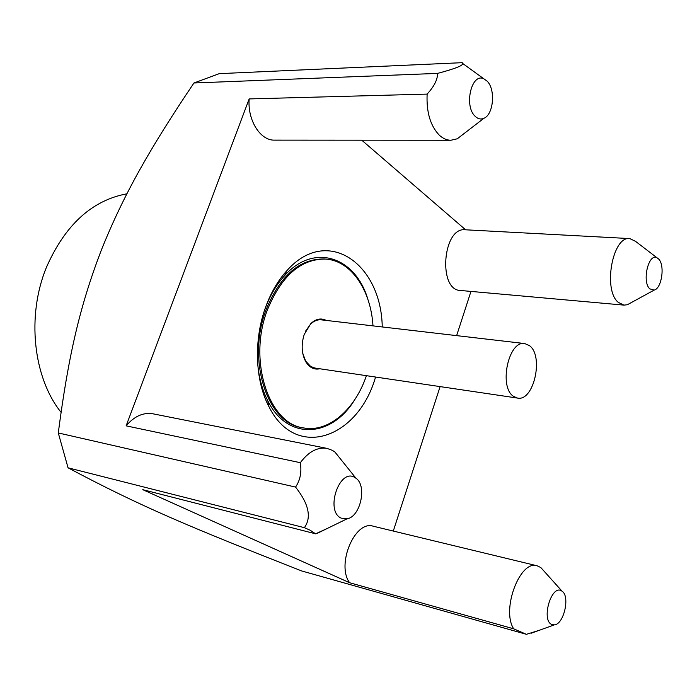 <?xml version="1.0" encoding="UTF-8"?>
<svg xmlns="http://www.w3.org/2000/svg" width="697" height="697" viewBox="0 0 697 697"><rect width="100%" height="100%" fill="white"/><g stroke="black" fill="none" stroke-linecap="round" stroke-linejoin="round"><path stroke-width="1.05" d="M61.057 412.31C33.186 377.6 26.408 315.715 46.499 267.178C65.213 224.809 92.013 200.344 126.889 193.801M539.408 630.262L526.409 634.322L301.731 570.965C188.556 526.514 140.498 506.336 68.062 467.818L58.278 432.95C68.489 355.034 79.928 306.009 101.283 250.249C123.735 194.245 150.299 147.842 193.94 82.995L219.276 73.647L462.224 62.678L462.555 63.383C463.732 65.335 455.402 68.672 437.585 73.394L193.94 82.995M393.291 531.053L440.103 386.6M456.631 335.623L470.963 291.416M544.392 571.531L540.802 567.541L537.143 565.798C520.101 559.56 501.126 609.57 513.68 628.816L526.409 634.322M551.667 624.425L554.324 624.869C563.882 624.416 570.303 596.24 562.052 591.195L561.486 590.838C551.466 584.269 540.942 619.947 551.667 624.425M513.68 628.816L349.633 582.736L142.78 489.669L315.61 533.815L310.104 530.199L304.38 527.673L68.062 467.818M304.38 527.673C311.733 517.418 308.788 503.887 295.554 487.081L58.278 432.95M437.585 73.394C437.62 79.589 434.135 86.489 427.13 94.095C426.32 112.2 430.397 125.913 439.363 135.227C442.97 138.546 446.812 140.228 450.881 140.254L457.258 138.799L464.141 133.502M450.881 140.254L274.566 140.132C260.356 140.733 247.374 120.267 249.169 98.922L427.13 94.095M249.169 98.922L126.122 425.841L300.346 462.695C301.801 472.174 300.198 480.303 295.554 487.081M639.811 244.621L635.559 241.362L629.783 238.583C612.567 235.725 602.713 289.987 618.274 302.367L623.989 305.12L627.352 304.737L631.264 302.603M465.613 229.801L361.76 140.193M649.813 288.863L654.152 290.109C661.819 288.48 665.147 264.912 658.56 258.935L657.01 257.785C648.48 252.741 641.684 281.884 649.813 288.863M623.989 305.12L460.377 290.466C437.821 290.213 442.726 226.908 465.169 229.775L629.783 238.583M126.122 425.841C134.277 416.231 143.233 412.215 152.983 413.809L327.067 448.398C317.501 446.882 308.588 451.647 300.346 462.695M349.633 582.736C336.015 564.692 355.017 519.927 373.191 526.2L537.143 565.798M375.613 377.042L375.125 378.523C357.125 438.718 295.563 460.386 268.929 406.647C255.093 380.606 253.56 339.953 265.592 307.203C270.915 292.601 278.033 280.403 286.937 270.61C327.032 225.192 381.268 263.379 382.244 326.954M342.149 461.022L334.952 452.057L332.478 450.41L327.067 448.398M315.61 533.815L327.12 528.544M341.173 518.141L346.984 518.856C360.471 516.886 367.302 485.783 355.967 478.238L354.756 477.445C339.448 467.696 324.819 511.04 341.173 518.141M487.037 81.07L483.831 78.796C471.442 72.471 463.679 106.24 475.249 116.382C477.985 118.978 480.86 119.623 483.875 118.316C493.607 114.613 495.776 89.268 487.037 81.07M367.911 299.414C355.54 257.054 314.112 242.312 284.437 275.812C276.239 284.846 269.687 296.077 264.79 309.503L264.747 309.616M257.655 363.215C258.875 377.495 262.281 390.085 267.875 400.984C287.809 441.044 331.641 437.585 354.607 399.904M303.378 427.888C268.798 423.671 247.905 360.689 267.212 310.374C281.335 275.838 300.843 258.735 325.726 259.066L324.419 258.97C299.527 258.631 280.02 275.716 265.897 310.226C246.599 360.497 267.5 423.419 302.097 427.644L303.378 427.888C328.374 432.915 355.043 409.609 366.404 375.674M325.726 259.066C351.166 260.713 370.856 290.152 372.991 325.874M319.81 368.774C314.173 369.959 309.503 367.641 305.817 361.804C301.557 353.788 301.026 344.658 304.24 334.421L310.879 323.513C315.968 318.834 321.073 317.806 326.205 320.42M305.582 331.145L310.522 324.149C313.929 320.899 317.518 319.47 321.291 319.845L524.763 343.569C508.522 340.04 498.46 387.131 513.576 396.401L517.549 398.083L314.905 368.042L310.653 366.448L305.626 361.09L302.681 353.048M524.763 343.569L529.371 345.564C544.087 355.74 533.832 401.742 517.549 398.083M284.611 273.259L285.125 274.383M268.162 402.535L267.378 403.485M562.052 591.195L540.802 567.541M554.324 624.869L531.314 633.181M654.152 290.109L627.352 304.737M657.01 257.785L635.559 241.362M355.967 478.238L334.952 452.057M346.984 518.856L316.752 533.597M483.831 78.796L462.555 63.383M483.875 118.316L457.258 138.799M284.437 275.812L286.937 270.61M267.875 400.984L268.929 406.647M310.522 324.149L310.879 323.513M305.626 361.09L305.817 361.804"/></g></svg>
